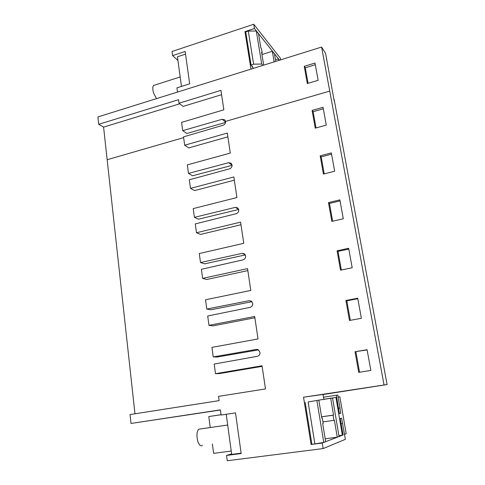 <?xml version="1.0" encoding="UTF-8"?>
<svg xmlns="http://www.w3.org/2000/svg" width="485" height="485" viewBox="0 0 485 485"><rect width="100%" height="100%" fill="white"/><g stroke="black" fill="none" stroke-linecap="round" stroke-linejoin="round"><path stroke-width="0.73" d="M334.177 99.655L387.097 384.569L384.053 384.993L321.597 47.057L325.587 53.411L334.207 100.971M323.034 394.535L387.097 384.569M342.458 144.245L342.452 145.373M350.982 190.144L350.94 191.078M359.767 237.426L359.676 238.153M368.812 286.144L368.685 286.647M258.511 349.885L217.25 357.021L213.23 356.905L256.329 349.436L258.317 349.77L260.051 352.48C260.081 354.517 259.178 355.79 257.347 356.305L214.194 364.059L215.492 373.686L262.039 365.781L265.489 388.928L218.553 396.372L219.129 400.622L130.041 414.566L130.999 423.453L220.372 409.867L221.069 415.039L235.51 412.887L241.172 453.542L226.519 455.439L227.241 460.75L323.131 448.576L345.362 439.319L342.525 423.411M323.828 399.313L323.016 394.426L303.531 397.227L384.053 384.993M225.555 122.438L186.822 133.508L182.706 130.647L222.215 119.274L224.767 119.831L225.592 121.553C225.604 123.342 224.773 124.566 223.094 125.227L183.542 136.861L184.67 145.215L227.313 133.06L230.296 153.072L187.325 164.888L188.471 173.4L228.653 162.711L231.151 163.251L232.091 165.13C232.109 166.961 231.266 168.198 229.557 168.835L189.332 179.783L190.49 188.374L233.861 176.964L236.935 197.547L193.218 208.598L194.4 217.347L235.273 207.392L237.692 207.895L238.784 209.95C238.802 211.836 237.941 213.079 236.207 213.685L195.285 223.912L196.48 232.745L240.602 222.13L243.761 243.312L199.286 253.546L200.499 262.543L242.088 253.364L244.404 253.831L245.665 256.08C245.689 258.014 244.816 259.269 243.052 259.845L201.408 269.296L202.633 278.384L247.538 268.611L250.793 290.424L205.525 299.785L206.774 309.042L249.102 300.694L251.278 301.1L252.752 303.568C252.776 305.55 251.891 306.817 250.09 307.363L207.707 315.99L208.968 325.344L254.68 316.475L258.032 338.942L211.945 347.375L213.23 356.905M357.724 298.208L345.914 300.488L349.467 320.476L361.367 318.287L357.724 298.208M343.289 218.765L339.858 199.881L328.497 202.609L331.843 221.409L343.289 218.765M323.046 107.318L312.097 110.428L315.25 128.149L326.278 125.106L323.046 107.318M370.843 370.419L367.078 349.697L355.032 351.734L358.7 372.359L370.843 370.419M352.189 267.762L348.654 248.29L337.075 250.806L340.525 270.181L352.189 267.762M320.179 155.837L323.422 174.085L334.656 171.235L331.328 152.914L320.179 155.837L321.179 156.879L331.558 154.169M220.396 410.019L130.999 423.453M177.922 60.37L172.581 55.623L185.167 51.452L189.677 83.826L176.928 87.84L177.498 92.065L97.903 116.933L98.704 124.318L103.59 127.112L134.969 413.796M262.124 366.357L219.505 373.583L215.492 373.686M355.032 351.734L367.115 349.915M355.911 351.813L359.549 372.219M208.968 325.344L213.006 325.865L254.874 317.772M206.774 309.042L210.817 309.776L251.957 301.688M202.633 278.384L206.695 279.493L247.835 270.588M200.499 262.543L204.567 263.852L245.319 254.904M196.48 232.745L200.56 234.413L240.99 224.737M194.4 217.347L198.486 219.202L238.693 209.465M190.49 188.374L194.588 190.569L234.34 180.177M188.471 173.4L192.575 175.77L232.103 165.324M184.67 145.215L188.786 147.907L227.877 136.837M345.914 300.488L346.83 300.827L357.815 298.712M346.83 300.827L350.303 320.324M337.075 250.806L338.021 251.394L348.794 249.06M338.021 251.394L341.337 270.012M328.497 202.609L329.473 203.433L340.046 200.905M329.473 203.433L332.643 221.227M321.179 156.879L324.21 173.885M312.097 110.428L313.128 111.683L323.313 108.792M313.128 111.683L316.02 127.937M326.429 57.945L326.49 59.425M245.877 32.737L244.973 31.646L250.975 69.112L321.597 47.057M98.704 124.318L178.529 99.698L179.007 103.226L220.942 90.368L223.846 109.828L181.59 122.372L182.706 130.647M307.314 83.535L318.142 80.316L315.001 63.038L304.253 66.324L307.314 83.535M221.584 94.684L183.13 106.391L179.007 103.226M103.59 127.112L179.741 103.79M304.253 66.324L305.301 67.773L315.305 64.717M305.301 67.773L308.072 83.311M311.879 444.187L311.103 444.478L303.531 397.227M322.677 399.501L308.211 401.944M231.624 453.887L226.519 455.439M341.1 423.872L343.113 434.954L322.228 443.041L311.103 444.478M343.113 434.954L338.924 435.748M322.228 443.041L323.131 448.576M341.228 423.854L342.646 423.393M253.491 68.33L252.133 66.821L252.006 66.045M279.348 59.952L254.449 28.506L244.973 31.646M254.449 28.506L253.752 24.25L280.391 58.224L280.663 59.843M172.581 55.623L172.023 51.495L253.752 24.25M323.477 397.203L337.809 395.032L323.477 397.191M336.366 395.257L338.451 408.267M338.572 408.249L340.009 407.915L337.809 395.032M330.715 398.337L333.534 415.087L333.074 415.208L333.941 420.356L334.401 420.222L337.251 437.191L339.051 436.5L332.558 398.021L320.627 399.846M337.251 437.191L325.186 438.779M305.186 402.465L311.897 444.308L314.88 443.92L323.768 442.411L325.665 441.677L322.695 423.623L323.21 423.472L322.313 418.021L321.797 418.155L318.863 400.349M226.216 414.275L231.691 454.39L241.118 453.166M231.236 451.044L213.624 453.36L212.388 443.945M338.154 397.039L339.864 396.779L346.187 433.736L344.52 434.384M339.864 396.779L338.16 397.07M221.033 414.736L208.792 416.566L221.027 414.687M323.155 399.428L332.558 398.021M316.923 400.683L323.768 442.411M308.12 402.029L314.88 443.92M208.792 416.566L210.235 427.534M342.525 423.435L341.622 418.131L340.197 418.543L342.992 434.972M339.888 407.946L340.779 413.19L339.324 413.396M342.368 435.215L335.953 397.445L336.59 397.336L339.348 413.566L340.779 413.19M333.534 415.087L321.567 416.785M333.074 415.208L321.579 416.833M333.941 420.356L322.949 421.889M322.313 418.021L321.785 418.094M336.59 397.336L323.816 399.252M335.953 397.445L323.822 399.282M263.694 65.142L261.585 52.319L262.185 53.047L261.476 48.724L260.869 47.985L258.547 33.859L256.304 31.028L248.278 31.046L245.743 31.889L251.048 64.978L253.625 64.165L261.718 64.044L262.882 65.396M251.048 64.978L252.582 66.681L252.133 66.821M181.475 86.409L177.431 56.8L185.543 54.126M275.741 61.377L274.498 53.987L272.334 51.264L261.955 54.562M272.334 51.264L274.122 61.886M256.304 31.028L261.718 64.044M248.278 31.046L253.625 64.165M278.723 60.449L278.487 59.024L279.287 60.273M262.185 53.047L261.73 53.192M278.487 59.024L275.413 59.419M200.56 428.928L198.638 429.207C196.607 432.087 196.413 436.354 198.044 442.017C199.42 445.357 200.887 446.449 202.445 445.297M154.472 85.154L153.593 85.439C152.484 86.827 152.539 89.513 153.757 93.49L156.516 98.625M225.573 121.402L329.739 91.089M257.723 349.521L256.329 349.436M183.645 137.613L107.161 159.717M251.515 301.27L249.102 300.694M245.137 254.595L242.088 253.364M238.632 209.247L235.273 207.392M232.091 165.094L228.653 162.711M177.498 92.065L250.975 69.112M225.598 122.062L222.215 119.274M198.638 429.207L227.683 425.018M153.593 85.439L180.184 76.945"/></g></svg>
